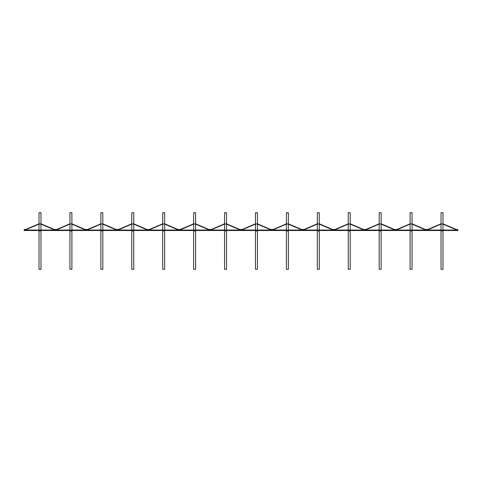 <?xml version="1.0" encoding="UTF-8"?>
<svg xmlns="http://www.w3.org/2000/svg" width="482" height="482" viewBox="0 0 482 482"><rect width="100%" height="100%" fill="white"/><g stroke="black" fill="none" stroke-linecap="round" stroke-linejoin="round"><path stroke-width="0.36" stroke-dasharray="2.41 1.81" d="M39.952 223.63L39.952 224.244M40.024 224.244L40.024 223.63M39.952 223.781L39.952 224.094L39.952 223.781L38.596 223.913M70.872 223.63L70.872 224.244M70.95 224.244L70.95 223.63M70.872 223.781L70.872 224.094L70.872 223.781L69.522 223.913M101.798 223.63L101.798 224.244M101.877 224.244L101.877 223.63M101.798 223.781L101.798 224.094L101.798 223.781L100.443 223.913M132.725 223.63L132.725 224.244M132.803 224.244L132.803 223.63M132.725 223.781L132.725 224.094L132.725 223.781L131.369 223.913M163.651 223.63L163.651 224.244M163.723 224.244L163.723 223.63M163.651 223.781L163.651 224.094L163.651 223.781L162.295 223.913M194.571 223.63L194.571 224.244M194.65 224.244L194.65 223.63M194.571 223.781L194.571 224.094L194.571 223.781L193.222 223.913M225.498 223.63L225.498 224.244M225.576 224.244L225.576 223.63M225.498 223.781L225.498 224.094L225.498 223.781L224.142 223.913M256.424 223.63L256.424 224.244M256.502 224.244L256.502 223.63M256.424 223.781L256.424 224.094L256.424 223.781L255.068 223.913M287.35 223.63L287.35 224.244M287.429 224.244L287.429 223.63M287.35 223.781L287.35 224.094L287.35 223.781L285.995 223.913M318.277 223.63L318.277 224.244M318.349 224.244L318.349 223.63M318.277 223.781L318.277 224.094L318.277 223.781L316.921 223.913M349.197 223.63L349.197 224.244M349.275 224.244L349.275 223.63M349.197 223.781L349.197 224.094L349.197 223.781L347.847 223.913M380.123 223.63L380.123 224.244M380.202 224.244L380.202 223.63M380.123 223.781L380.123 224.094L380.123 223.781L378.768 223.913M411.05 223.63L411.05 224.244M411.128 224.244L411.128 223.63M411.05 223.781L411.05 224.094L411.05 223.781L409.694 223.913M441.976 223.63L441.976 224.244M442.048 224.244L442.048 223.63M441.976 223.781L441.976 224.094L441.976 223.781L440.62 223.913M24.214 229.444L24.214 229.866M24.214 229.757L24.245 229.408M24.245 229.902L24.214 229.553M457.786 229.444L457.786 229.866M457.755 229.902L457.755 229.408M24.6 229.504L24.6 229.812L24.449 229.498M24.6 229.227L24.6 229.54L24.449 229.227M457.472 230.125L24.6 230.053M457.472 230.053L39.988 230.125L24.528 230.083L24.6 229.54M55.526 229.504L55.526 229.812L55.376 229.504M55.526 229.227L55.526 229.54L55.376 229.227M55.526 229.54L55.526 230.053M86.453 229.504L86.453 229.812L86.296 229.504M86.453 229.227L86.453 229.54L86.296 229.227M86.453 229.54L86.453 230.053M117.379 229.504L117.379 229.812L117.222 229.504M117.379 229.227L117.379 229.54L117.222 229.227M117.379 229.54L117.379 230.053M148.305 229.504L148.305 229.812L148.149 229.504M148.305 229.227L148.305 229.54L148.149 229.227M148.305 229.54L148.305 230.053M179.226 229.504L179.226 229.812L179.075 229.504M179.226 229.227L179.226 229.54L179.075 229.227M179.226 229.54L179.226 230.053M210.152 229.504L210.152 229.812L209.995 229.504M210.152 229.227L210.152 229.54L209.995 229.227M210.152 229.54L210.152 230.053M241.078 229.504L241.078 229.812L240.922 229.504M241.078 229.227L241.078 229.54L240.922 229.227M241.078 229.54L241.078 230.053M272.005 229.504L272.005 229.812L271.848 229.504M272.005 229.227L272.005 229.54L271.848 229.227M272.005 229.54L272.005 230.053M302.925 229.504L302.925 229.812L302.774 229.504M302.925 229.227L302.925 229.54L302.774 229.227M302.925 229.54L302.925 230.053M333.851 229.504L333.851 229.812L333.695 229.504M333.851 229.227L333.851 229.54L333.695 229.227M333.851 229.54L333.851 230.053M364.778 229.504L364.778 229.812L364.621 229.504M364.778 229.227L364.778 229.54L364.621 229.227M364.778 229.54L364.778 230.053M395.704 229.504L395.704 229.812L395.547 229.504M395.704 229.227L395.704 229.54L395.547 229.227M395.704 229.54L395.704 230.053M41.38 223.913L40.024 223.781L40.024 224.094L40.024 223.781M72.306 223.913L70.95 223.781L70.95 224.094L70.95 223.781M103.232 223.913L101.877 223.781L101.877 224.094L101.877 223.781M134.153 223.913L132.803 223.781L132.803 224.094L132.803 223.781M165.079 223.913L163.723 223.781L163.723 224.094L163.723 223.781M196.005 223.913L194.65 223.781L194.65 224.094L194.65 223.781M226.932 223.913L225.576 223.781L225.576 224.094L225.576 223.781M257.858 223.913L256.502 223.781L256.502 224.094L256.502 223.781M288.778 223.913L287.429 223.781L287.429 224.094L287.429 223.781M319.705 223.913L318.349 223.781L318.349 224.094L318.349 223.781M350.631 223.913L349.275 223.781L349.275 224.094L349.275 223.781M381.557 223.913L380.202 223.781L380.202 224.094L380.202 223.781M412.478 223.913L411.128 223.781L411.128 224.094L411.128 223.781M426.474 229.812L426.474 229.498L426.624 229.812M426.624 229.227L426.624 229.54L426.474 229.227M426.624 229.54L426.624 230.053M443.404 223.913L442.048 223.781L442.048 224.094L442.048 223.781M457.4 229.812L457.4 229.498L457.551 229.812M24.449 230.083L24.449 229.54M39.681 230.486L24.835 230.486L39.681 230.486L39.681 230.101L39.681 230.51L24.835 230.51L39.681 230.486M39.681 230.468L39.681 230.083L24.835 230.083L24.835 230.486L24.835 230.101L39.681 230.101L24.835 230.101L24.835 230.51M24.835 230.119L39.681 230.119L39.681 230.51M24.1 230.083L24.1 230.51M24.835 230.083L24.835 230.468M457.551 230.083L457.551 229.227M457.4 229.227L457.551 229.54M457.4 230.053L457.4 229.54M37.668 230.125L37.668 230.51L39.928 230.51L39.916 230.125L39.006 230.125L39.916 230.125L39.006 230.125L39.006 230.51L42.308 230.51L40.048 230.51L39.916 230.125L39.952 231.926L39.952 230.661M37.668 230.51L39.916 230.51L39.006 230.51L39.006 230.125L40.97 230.125L40.054 230.125L40.97 230.125L40.054 230.125L40.054 230.51M73.234 230.51L69.932 230.125L69.932 230.51L69.932 230.125L70.842 230.125L69.932 230.125L70.842 230.125L70.95 231.926L70.981 230.125L70.842 230.51L69.932 230.51L73.234 230.51L73.234 230.125M104.154 230.51L100.859 230.125L100.859 230.51L100.859 230.125L101.768 230.125L100.859 230.125L101.768 230.125L101.877 231.926L101.907 230.125L101.768 230.51L100.859 230.51L104.154 230.51L104.154 230.125M135.081 230.51L131.779 230.125L131.779 230.51L131.779 230.125L132.695 230.125L131.779 230.125L132.695 230.125L132.803 231.926L132.833 230.125L132.695 230.51L131.779 230.51L135.081 230.51L135.081 230.125M161.368 230.125L161.368 230.51L163.747 230.51L163.76 230.125L162.705 230.125L163.621 230.125L163.651 231.926L163.723 230.51M166.007 230.51L163.76 230.51L164.669 230.51L164.669 230.125L164.669 230.51L162.705 230.51L162.705 230.125L163.621 230.125L163.621 230.51L162.705 230.51L162.705 230.125L164.669 230.125L163.76 230.125L164.669 230.125L163.76 230.125L163.76 230.51L166.007 230.51L166.007 230.125M196.933 230.51L193.631 230.125L193.631 230.51L193.631 230.125L194.541 230.125L193.631 230.125L194.541 230.125L194.65 231.926L194.68 230.125L194.541 230.51L193.631 230.51L196.933 230.51L196.933 230.125M223.22 230.125L223.22 230.51L225.6 230.51L225.606 230.125L224.558 230.125L225.468 230.125L225.498 231.926L225.576 230.51M227.859 230.51L225.606 230.51L226.522 230.51L226.522 230.125L226.522 230.51L224.558 230.51L224.558 230.125L225.468 230.125L225.468 230.51L224.558 230.51L224.558 230.125L226.522 230.125L225.606 230.125L226.522 230.125L225.606 230.125L225.606 230.51L227.859 230.51L227.859 230.125M256.532 230.51L256.532 230.125L255.478 230.125L255.478 230.51L255.478 230.125L256.394 230.125L255.478 230.125L256.394 230.125L256.4 230.51L256.532 230.125L256.394 230.51L255.478 230.51L258.78 230.51L256.526 230.51L256.502 231.926L256.424 230.661M289.706 230.51L286.404 230.125L286.404 230.51L286.404 230.125L287.32 230.125L286.404 230.125L287.32 230.125L287.429 231.926L287.459 230.125L287.32 230.51L286.404 230.51L289.706 230.51L289.706 230.125M318.379 230.51L318.379 230.125L317.331 230.125L317.331 230.51L317.331 230.125L318.241 230.125L317.331 230.125L318.241 230.125L318.253 230.51L318.379 230.125L318.241 230.51L317.331 230.51L320.632 230.51L318.373 230.51L318.349 231.926L318.277 230.661M351.559 230.51L348.257 230.125L348.257 230.51L348.257 230.125L349.167 230.125L348.257 230.125L349.167 230.125L349.275 231.926L349.305 230.125L349.167 230.51L348.257 230.51L351.559 230.51L351.559 230.125M382.479 230.51L379.183 230.125L379.183 230.51L379.183 230.125L380.093 230.125L379.183 230.125L380.093 230.125L380.202 231.926L380.232 230.125L380.093 230.51L379.183 230.51L382.479 230.51L382.479 230.125M408.766 230.125L408.766 230.51L412.068 230.125L411.158 230.125L412.068 230.125L411.158 230.125L411.158 230.51L411.158 230.125L410.104 230.125L411.019 230.125L411.128 231.926L411.05 230.51L413.405 230.51L413.405 230.125M439.692 230.125L439.692 230.51L442.072 230.51L442.084 230.125L441.03 230.125L441.946 230.125L441.976 231.926L442.048 230.51M444.332 230.51L442.084 230.51L442.994 230.51L442.994 230.125L442.994 230.51L441.03 230.51L441.03 230.125L441.946 230.125L441.946 230.51L441.03 230.51L441.03 230.125L442.994 230.125L442.084 230.125L442.994 230.125L442.084 230.125L442.084 230.51L444.332 230.51L444.332 230.125M426.474 230.053L426.474 229.54M395.547 230.053L395.547 229.54M364.621 230.053L364.621 229.54M333.695 230.053L333.695 229.54M302.774 230.053L302.774 229.54M271.848 230.053L271.848 229.54M240.922 230.053L240.922 229.54M209.995 230.053L209.995 229.54M179.075 230.053L179.075 229.54M148.149 230.053L148.149 229.54M117.222 230.053L117.222 229.54M86.296 230.053L86.296 229.54M55.376 230.053L55.376 229.54M426.859 230.101L441.705 230.101L426.859 230.119L441.705 230.083L426.859 230.101L426.859 230.486L441.705 230.51L426.859 230.51L426.859 230.101L426.859 230.468M411.399 230.101L426.239 230.101L411.399 230.119L426.239 230.083L411.399 230.101L411.399 230.486L426.239 230.51L411.399 230.51L411.399 230.101L411.399 230.468M70.601 230.101L70.601 230.51L55.761 230.51L70.601 230.486L70.601 230.101L55.761 230.083L70.601 230.083L55.761 230.119L70.601 230.101L70.601 230.486L55.761 230.486L55.761 230.101L55.761 230.468L70.601 230.468M40.295 230.101L55.141 230.083L40.295 230.101L55.141 230.101L40.295 230.119L40.295 230.486L55.141 230.486L40.295 230.486L40.295 230.101L40.295 230.468M71.222 230.083L86.067 230.083L71.222 230.101L86.067 230.101L71.222 230.119L71.222 230.486L86.067 230.486L71.222 230.486L71.222 230.101L71.222 230.468M132.454 230.101L132.454 230.51L117.608 230.51L132.454 230.486L132.454 230.101L117.608 230.083L132.454 230.083L117.608 230.119L132.454 230.101L132.454 230.486L117.608 230.486L117.608 230.101L117.608 230.468L132.454 230.468M133.074 230.083L147.914 230.083L133.074 230.101L147.914 230.101L133.074 230.119L133.074 230.486L147.914 230.486L133.074 230.486L133.074 230.101L133.074 230.468M194.306 230.101L194.306 230.51L179.461 230.51L194.306 230.486L194.306 230.101L179.461 230.083L194.306 230.083L179.461 230.119L194.306 230.101L194.306 230.486L179.461 230.486L179.461 230.101L179.461 230.468L194.306 230.468M194.921 230.083L209.766 230.083L194.921 230.101L209.766 230.101L194.921 230.119L194.921 230.486L209.766 230.486L194.921 230.486L194.921 230.101L194.921 230.468M256.153 230.101L256.153 230.51L241.307 230.51L256.153 230.486L256.153 230.101L241.307 230.083L256.153 230.083L241.307 230.119L256.153 230.101L256.153 230.486L241.307 230.486L241.307 230.101L241.307 230.468L256.153 230.468M256.773 230.083L271.613 230.083L256.773 230.101L271.613 230.101L256.773 230.119L256.773 230.486L271.613 230.486L256.773 230.486L256.773 230.101L256.773 230.468M318.006 230.101L318.006 230.51L303.16 230.51L318.006 230.486L318.006 230.101L303.16 230.083L318.006 230.083L303.16 230.119L318.006 230.101L318.006 230.486L303.16 230.486L303.16 230.101L303.16 230.468L318.006 230.468M318.62 230.083L333.466 230.083L318.62 230.101L333.466 230.101L318.62 230.119L318.62 230.486L333.466 230.486L318.62 230.486L318.62 230.101L318.62 230.468M379.852 230.101L379.852 230.51L365.007 230.51L379.852 230.486L379.852 230.101L365.007 230.083L379.852 230.083L365.007 230.119L379.852 230.101L379.852 230.486L365.007 230.486L365.007 230.101L365.007 230.468L379.852 230.468M380.473 230.083L395.318 230.083L380.473 230.101L395.318 230.101L380.473 230.119L380.473 230.486L395.318 230.486L380.473 230.486L380.473 230.101L380.473 230.468M349.546 230.101L364.392 230.101L349.546 230.083L349.546 230.486L364.392 230.468L349.546 230.486L349.546 230.101L349.546 230.468M348.926 230.101L348.926 230.51L334.086 230.51L348.926 230.486L348.926 230.101L334.086 230.083L348.926 230.083L348.926 230.486L334.086 230.486L334.086 230.101L334.086 230.468L348.926 230.468M287.694 230.101L302.539 230.101L287.694 230.083L287.694 230.486L302.539 230.468L287.694 230.486L287.694 230.101L287.694 230.468M287.079 230.101L287.079 230.51L272.234 230.51L287.079 230.486L287.079 230.101L272.234 230.083L287.079 230.083L287.079 230.486L272.234 230.486L272.234 230.101L272.234 230.468L287.079 230.468M225.847 230.101L240.693 230.101L225.847 230.083L225.847 230.486L240.693 230.468L225.847 230.486L225.847 230.101L225.847 230.468M225.227 230.101L225.227 230.51L210.387 230.51L225.227 230.486L225.227 230.101L210.387 230.083L225.227 230.083L225.227 230.486L210.387 230.486L210.387 230.101L210.387 230.468L225.227 230.468M163.994 230.101L178.84 230.101L163.994 230.083L163.994 230.486L178.84 230.468L163.994 230.486L163.994 230.101L163.994 230.468M163.38 230.101L163.38 230.51L148.534 230.51L163.38 230.486L163.38 230.101L148.534 230.083L163.38 230.083L163.38 230.486L148.534 230.486L148.534 230.101L148.534 230.468L163.38 230.468M102.148 230.101L116.993 230.101L102.148 230.083L102.148 230.486L116.993 230.468L102.148 230.486L102.148 230.101L102.148 230.468M101.527 230.101L101.527 230.51L86.682 230.51L101.527 230.486L101.527 230.101L86.682 230.083L101.527 230.083L101.527 230.486L86.682 230.486L86.682 230.101L86.682 230.468L101.527 230.468M410.778 230.101L410.778 230.51L395.933 230.51L410.778 230.486L410.778 230.101L395.933 230.083L410.778 230.083L410.778 230.486L395.933 230.486L395.933 230.101L395.933 230.468L410.778 230.468M442.319 230.101L457.165 230.083L442.319 230.101L442.319 230.486L457.165 230.486L442.319 230.486L442.319 230.101L442.319 230.468L457.165 230.468L457.165 230.083L457.165 230.468M442.319 230.119L442.319 230.51L457.165 230.51M457.9 230.083L457.9 230.51M377.846 230.51L380.099 230.51L377.846 230.51L377.846 230.125M346.919 230.51L349.173 230.51L346.919 230.51L346.919 230.125M315.993 230.51L318.253 230.51L315.993 230.51L315.993 230.125M285.067 230.51L287.326 230.51L285.067 230.51L285.067 230.125M254.141 230.51L256.4 230.51L254.141 230.51L254.141 230.125M192.294 230.51L194.553 230.51L192.294 230.51L192.294 230.125M130.441 230.51L132.701 230.51L130.441 230.51L130.441 230.125M99.521 230.51L101.774 230.51L99.521 230.51L99.521 230.125M68.595 230.51L70.854 230.51L68.595 230.51L68.595 230.125M55.761 230.101L55.761 230.468M55.141 230.101L55.141 230.51L40.295 230.51L55.141 230.486L55.141 230.101L55.141 230.468M40.295 230.51L40.295 230.119M55.141 230.51L55.141 230.119M55.761 230.51L55.761 230.119M70.601 230.51L70.601 230.119M86.682 230.101L86.682 230.468M86.067 230.101L86.067 230.51L71.222 230.51L86.067 230.486L86.067 230.101L86.067 230.468M71.222 230.51L71.222 230.119M86.067 230.51L86.067 230.119M86.682 230.51L86.682 230.119M101.527 230.51L101.527 230.119M117.608 230.101L117.608 230.468M116.993 230.101L116.993 230.51L102.148 230.51L116.993 230.486L116.993 230.101L116.993 230.468M102.148 230.51L102.148 230.119M116.993 230.51L116.993 230.119M117.608 230.51L117.608 230.119M132.454 230.51L132.454 230.119M148.534 230.101L148.534 230.468M147.914 230.101L147.914 230.51L133.074 230.51L147.914 230.486L147.914 230.101L147.914 230.468M133.074 230.51L133.074 230.119M147.914 230.51L147.914 230.119M148.534 230.51L148.534 230.119M163.38 230.51L163.38 230.119M179.461 230.101L179.461 230.468M178.84 230.101L178.84 230.51L163.994 230.51L178.84 230.486L178.84 230.101L178.84 230.468M163.994 230.51L163.994 230.119M178.84 230.51L178.84 230.119M179.461 230.51L179.461 230.119M194.306 230.51L194.306 230.119M210.387 230.101L210.387 230.468M209.766 230.101L209.766 230.51L194.921 230.51L209.766 230.486L209.766 230.101L209.766 230.468M194.921 230.51L194.921 230.119M209.766 230.51L209.766 230.119M210.387 230.51L210.387 230.119M225.227 230.51L225.227 230.119M241.307 230.101L241.307 230.468M240.693 230.101L240.693 230.51L225.847 230.51L240.693 230.486L240.693 230.101L240.693 230.468M225.847 230.51L225.847 230.119M240.693 230.51L240.693 230.119M241.307 230.51L241.307 230.119M256.153 230.51L256.153 230.119M272.234 230.101L272.234 230.468M271.613 230.101L271.613 230.51L256.773 230.51L271.613 230.486L271.613 230.101L271.613 230.468M256.773 230.51L256.773 230.119M271.613 230.51L271.613 230.119M272.234 230.51L272.234 230.119M287.079 230.51L287.079 230.119M303.16 230.101L303.16 230.468M302.539 230.101L302.539 230.51L287.694 230.51L302.539 230.486L302.539 230.101L302.539 230.468M287.694 230.51L287.694 230.119M302.539 230.51L302.539 230.119M303.16 230.51L303.16 230.119M318.006 230.51L318.006 230.119M334.086 230.101L334.086 230.468M333.466 230.101L333.466 230.51L318.62 230.51L333.466 230.486L333.466 230.101L333.466 230.468M318.62 230.51L318.62 230.119M333.466 230.51L333.466 230.119M334.086 230.51L334.086 230.119M348.926 230.51L348.926 230.119M365.007 230.101L365.007 230.468M364.392 230.101L364.392 230.51L349.546 230.51L364.392 230.486L364.392 230.101L364.392 230.468M349.546 230.51L349.546 230.119M364.392 230.51L364.392 230.119M365.007 230.51L365.007 230.119M379.852 230.51L379.852 230.119M395.933 230.101L395.933 230.468M395.318 230.101L395.318 230.51L380.473 230.51L395.318 230.486L395.318 230.101L395.318 230.468M380.473 230.51L380.473 230.119M395.318 230.51L395.318 230.119M395.933 230.51L395.933 230.119M410.778 230.51L410.778 230.119M24.1 230.468L457.9 230.468M441.705 230.101L441.705 230.468M426.239 230.101L426.239 230.468M411.399 230.51L411.399 230.119M426.239 230.51L426.239 230.119M426.859 230.51L426.859 230.119M441.705 230.51L441.705 230.119M410.104 269.293L412.068 269.293M411.05 231.318L411.05 230.727L411.128 231.318M410.134 269.293L412.038 269.293L410.134 269.293L410.134 212.779L412.038 212.779L410.134 212.779M441.03 269.293L442.994 269.293M441.976 231.318L441.976 230.727L442.048 231.318M441.06 269.293L442.964 269.293L441.06 269.293L441.06 212.779L442.964 212.779L441.06 212.779M379.183 269.293L381.142 269.293M380.123 231.318L380.123 230.727L380.202 231.318M379.214 269.293L381.111 269.293L379.214 269.293L379.214 212.779L381.111 212.779L379.214 212.779M348.257 269.293L350.221 269.293M349.197 231.318L349.197 230.727L349.275 231.318M348.287 269.293L350.191 269.293L348.287 269.293L348.287 212.779L350.191 212.779L348.287 212.779M317.331 269.293L319.295 269.293M318.277 231.318L318.277 230.727L318.349 231.318M317.361 269.293L319.265 269.293L317.361 269.293L317.361 212.779L319.265 212.779L317.361 212.779M286.404 269.293L288.369 269.293M287.35 231.318L287.35 230.727L287.429 231.318M286.435 269.293L288.338 269.293L286.435 269.293L286.435 212.779L288.338 212.779L286.435 212.779M255.478 269.293L257.442 269.293M256.424 231.318L256.424 230.727L256.502 231.318M255.514 269.293L257.412 269.293L255.514 269.293L255.514 212.779L257.412 212.779L255.514 212.779M224.558 269.293L226.522 269.293M225.498 231.318L225.498 230.727L225.576 231.318M224.588 269.293L226.486 269.293L224.588 269.293L224.588 212.779L226.486 212.779L224.588 212.779M193.631 269.293L195.596 269.293M194.571 231.318L194.571 230.727L194.65 231.318M193.662 269.293L195.565 269.293L193.662 269.293L193.662 212.779L195.565 212.779L193.662 212.779M162.705 269.293L164.669 269.293M163.651 231.318L163.651 230.727L163.723 231.318M162.735 269.293L164.639 269.293L162.735 269.293L162.735 212.779L164.639 212.779L162.735 212.779M131.779 269.293L133.743 269.293M132.725 231.318L132.725 230.727L132.803 231.318M131.809 269.293L133.713 269.293L131.809 269.293L131.809 212.779L133.713 212.779L131.809 212.779M100.859 269.293L102.817 269.293M101.798 231.318L101.798 230.727L101.877 231.318M100.889 269.293L102.787 269.293L100.889 269.293L100.889 212.779L102.787 212.779L100.889 212.779M69.932 269.293L71.896 269.293M70.872 231.318L70.872 230.727L70.95 231.318M69.962 269.293L71.866 269.293L69.962 269.293L69.962 212.779L71.866 212.779L69.962 212.779M39.006 269.293L40.97 269.293M39.952 231.318L39.952 230.727L40.024 231.318M39.036 269.293L40.94 269.293L39.036 269.293L39.036 212.779L40.94 212.779L39.036 212.779M439.692 230.51L441.946 230.51M408.766 230.51L411.019 230.51L411.019 230.125L410.104 230.125L410.104 230.51L413.405 230.51M320.632 230.125L320.632 230.51M258.78 230.125L258.78 230.51M223.22 230.51L225.468 230.51M161.368 230.51L163.621 230.51M42.308 230.125L42.308 230.51M442.121 230.053L441.03 230.047M442.994 230.047L442.121 230.047M441.03 230.089L442.994 230.089M411.194 230.053L410.104 230.047M412.068 230.047L411.194 230.047M410.104 230.089L412.068 230.089M380.268 230.053L379.183 230.047M381.142 230.047L380.268 230.047M379.183 230.089L381.142 230.089M349.348 230.053L348.257 230.047M350.221 230.047L349.348 230.047M348.257 230.089L350.221 230.089M318.421 230.053L317.331 230.047M319.295 230.047L318.421 230.047M317.331 230.089L319.295 230.089M287.495 230.053L286.404 230.047M288.369 230.047L287.495 230.047M286.404 230.089L288.369 230.089M256.569 230.053L255.478 230.047M257.442 230.047L256.569 230.047M255.478 230.089L257.442 230.089M225.648 230.053L224.558 230.047M226.522 230.047L225.648 230.047M224.558 230.089L226.522 230.089M194.722 230.053L193.631 230.047M195.596 230.047L194.722 230.047M193.631 230.089L195.596 230.089M163.796 230.053L162.705 230.047M164.669 230.047L163.796 230.047M162.705 230.089L164.669 230.089M132.869 230.053L131.779 230.047M133.743 230.047L132.869 230.047M131.779 230.089L133.743 230.089M101.943 230.053L100.859 230.047M102.817 230.047L101.943 230.047M100.859 230.089L102.817 230.089M71.023 230.053L69.932 230.047M71.896 230.047L71.023 230.047M69.932 230.089L71.896 230.089M40.096 230.053L39.006 230.047M40.97 230.047L40.096 230.047M39.006 230.089L40.97 230.089M412.068 212.767L410.104 212.767M442.994 212.767L441.03 212.767M381.142 212.767L379.183 212.767M350.221 212.767L348.257 212.767M319.295 212.767L317.331 212.767M288.369 212.767L286.404 212.767M257.442 212.767L255.478 212.767M226.522 212.767L224.558 212.767M195.596 212.767L193.631 212.767M164.669 212.767L162.705 212.767M133.743 212.767L131.779 212.767M102.817 212.767L100.859 212.767M71.896 212.767L69.932 212.767M40.97 212.767L39.006 212.767M38.717 224.196L39.952 224.094M69.643 224.196L70.872 224.094M100.569 224.196L101.798 224.094M131.496 224.196L132.725 224.094M162.416 224.196L163.651 224.094M193.342 224.196L194.571 224.094M224.269 224.196L225.498 224.094M255.195 224.196L256.424 224.094M286.115 224.196L287.35 224.094M317.042 224.196L318.277 224.094M347.968 224.196L349.197 224.094M378.894 224.196L380.123 224.094M409.821 224.196L411.05 224.094M40.024 224.094L41.259 224.196M70.95 224.094L72.18 224.196M101.877 224.094L103.106 224.196M132.803 224.094L134.032 224.196M163.723 224.094L164.958 224.196M194.65 224.094L195.885 224.196M225.576 224.094L226.805 224.196M256.502 224.094L257.731 224.196M287.429 224.094L288.658 224.196M318.349 224.094L319.584 224.196M349.275 224.094L350.504 224.196M380.202 224.094L381.431 224.196M411.128 224.094L412.357 224.196M440.741 224.196L441.976 224.094M442.048 224.094L443.283 224.196M412.068 230.51L412.068 230.125L412.068 230.51M412.038 269.293L412.038 212.779M442.964 269.293L442.964 212.779M381.142 230.51L381.142 230.125L381.142 230.51M381.111 269.293L381.111 212.779M350.221 230.51L350.221 230.125L350.221 230.51M350.191 269.293L350.191 212.779M319.295 230.51L319.295 230.125L319.295 230.51M319.265 269.293L319.265 212.779M288.369 230.51L288.369 230.125L288.369 230.51M288.338 269.293L288.338 212.779M257.442 230.51L257.442 230.125L257.442 230.51M257.412 269.293L257.412 212.779M226.486 269.293L226.486 212.779M195.596 230.51L195.596 230.125L195.596 230.51M195.565 269.293L195.565 212.779M164.639 269.293L164.639 212.779M133.743 230.51L133.743 230.125L133.743 230.51M133.713 269.293L133.713 212.779M102.817 230.51L102.817 230.125L102.817 230.51M102.787 269.293L102.787 212.779M71.896 230.51L71.896 230.125L71.896 230.51M71.866 269.293L71.866 212.779M40.97 230.51L40.97 230.125L40.97 230.51M40.94 269.293L40.94 212.779"/><path stroke-width="0.72" d="M24.6 229.504L26.064 229.673L38.717 224.196L38.596 223.913L39.006 224.13M24.6 229.227L24.449 229.54L24.6 229.227M24.6 230.053L24.6 229.54M55.526 229.504L56.984 229.673L69.643 224.196L69.522 223.913L69.932 224.13M55.526 229.227L55.376 229.54L55.526 229.227M55.526 230.053L55.526 229.54M86.453 229.504L87.911 229.673L100.569 224.196L100.443 223.913L100.859 224.13M86.453 229.227L86.296 229.54L86.453 229.227M86.453 230.053L86.453 229.54M117.379 229.504L118.837 229.673L131.496 224.196L131.369 223.913L131.779 224.13M117.379 229.227L117.222 229.54L117.379 229.227M117.379 230.053L117.379 229.54M148.305 229.504L149.763 229.673L162.416 224.196L162.295 223.913L162.705 224.13M148.305 229.227L148.149 229.54L148.305 229.227M148.305 230.053L148.305 229.54M179.226 229.504L180.684 229.673L193.342 224.196L193.222 223.913L193.631 224.13M179.226 229.227L179.075 229.54L179.226 229.227M179.226 230.053L179.226 229.54M210.152 229.504L211.61 229.673L224.269 224.196L224.142 223.913L224.558 224.13M210.152 229.227L209.995 229.54L210.152 229.227M210.152 230.053L210.152 229.54M241.078 229.504L242.536 229.673L255.195 224.196L255.068 223.913L255.478 224.13M241.078 229.227L240.922 229.54L241.078 229.227M241.078 230.053L241.078 229.54M272.005 229.504L273.463 229.673L286.115 224.196L285.995 223.913L286.404 224.13M272.005 229.227L271.848 229.54L272.005 229.227M272.005 230.053L272.005 229.54M302.925 229.504L304.389 229.673L317.042 224.196L316.921 223.913L317.331 224.13M302.925 229.227L302.774 229.54L302.925 229.227M302.925 230.053L302.925 229.54M333.851 229.504L335.309 229.673L347.968 224.196L347.847 223.913L348.257 224.13M333.851 229.227L333.695 229.54L333.851 229.227M333.851 230.053L333.851 229.54M364.778 229.504L366.236 229.673L378.894 224.196L378.768 223.913L379.183 224.13M364.778 229.227L364.621 229.54L364.778 229.227M364.778 230.053L364.778 229.54M395.704 229.504L397.162 229.673L409.821 224.196L409.694 223.913L410.104 224.13M395.704 229.227L395.547 229.54L395.704 229.227M395.704 230.053L395.704 229.54M55.376 229.504L53.912 229.673L55.376 229.812M86.296 229.504L84.838 229.673L86.296 229.812M117.222 229.504L115.764 229.673L117.222 229.812M148.149 229.504L146.691 229.673L148.149 229.812M179.075 229.504L177.611 229.673L179.075 229.812M209.995 229.504L208.537 229.673L209.995 229.812M240.922 229.504L239.464 229.673L240.922 229.812M271.848 229.504L270.39 229.673L271.848 229.812M302.774 229.504L301.316 229.673L302.774 229.812M333.695 229.504L332.237 229.673L333.695 229.812M364.621 229.504L363.163 229.673L364.621 229.812M395.547 229.504L394.089 229.673L395.547 229.812M426.474 229.504L425.016 229.673L426.474 229.812M426.624 229.504L428.088 229.673L440.741 224.196L440.62 223.913L441.03 224.13M426.624 229.227L426.474 229.54L426.624 229.227M426.624 230.053L426.624 229.54M457.4 229.504L455.936 229.673L457.4 229.812M457.4 230.053L457.4 229.227L457.9 230.125L439.692 230.125L444.332 230.125L442.994 230.125L442.994 212.767L441.03 212.767L441.03 230.125L408.766 230.125L413.405 230.125L412.068 230.125L412.068 212.767L410.104 212.767L410.104 230.125L377.846 230.125L382.479 230.125L381.142 230.125L381.142 212.767L379.183 212.767L379.183 230.125L346.919 230.125L351.559 230.125L350.221 230.125L350.221 212.767L348.257 212.767L348.257 230.125L315.993 230.125L320.632 230.125L319.295 230.125L319.295 212.767L317.331 212.767L317.331 230.125L285.067 230.125L289.706 230.125L288.369 230.125L288.369 212.767L286.404 212.767L286.404 230.125L254.141 230.125L258.78 230.125L257.442 230.125L257.442 212.767L255.478 212.767L255.478 230.125L223.22 230.125L227.859 230.125L226.522 230.125L226.522 212.767L224.558 212.767L224.558 230.125L192.294 230.125L196.933 230.125L195.596 230.125L195.596 212.767L193.631 212.767L193.631 230.125L161.368 230.125L166.007 230.125L164.669 230.125L164.669 212.767L162.705 212.767L162.705 230.125L130.441 230.125L135.081 230.125L133.743 230.125L133.743 212.767L131.779 212.767L131.779 230.125L99.521 230.125L104.154 230.125L102.817 230.125L102.817 212.767L100.859 212.767L100.859 230.125L68.595 230.125L73.234 230.125L71.896 230.125L71.896 212.767L69.932 212.767L69.932 230.125L37.668 230.125L42.308 230.125L40.97 230.125L40.97 212.767L39.006 212.767L39.006 230.125L24.528 230.125L24.449 229.54M39.006 230.125L24.1 230.125L24.1 230.51L37.668 230.51L37.668 230.125M24.1 230.125L24.449 230.083M457.551 230.083L442.994 230.047M457.9 230.125L457.9 230.51L37.668 230.51M55.376 230.053L55.376 229.54M86.296 230.053L86.296 229.54M117.222 230.053L117.222 229.54M148.149 230.053L148.149 229.54M179.075 230.053L179.075 229.54M209.995 230.053L209.995 229.54M240.922 230.053L240.922 229.54M271.848 230.053L271.848 229.54M302.774 230.053L302.774 229.54M333.695 230.053L333.695 229.54M364.621 230.053L364.621 229.54M395.547 230.053L395.547 229.54M426.474 230.053L426.474 229.54M410.104 230.51L410.104 269.293L412.068 269.293L412.068 230.51M411.086 212.707L412.008 212.707L411.086 212.707M441.03 230.51L441.03 269.293L442.994 269.293L442.994 230.51M442.012 212.707L442.934 212.707L442.012 212.707M379.183 230.51L379.183 269.293L381.142 269.293L381.142 230.51M380.159 212.707L381.081 212.707L380.159 212.707M348.257 230.51L348.257 269.293L350.221 269.293L350.221 230.51M349.239 212.707L348.317 212.707L349.239 212.707M317.331 230.51L317.331 269.293L319.295 269.293L319.295 230.51M318.313 212.707L317.391 212.707L318.313 212.707M286.404 230.51L286.404 269.293L288.369 269.293L288.369 230.51M287.386 212.707L286.465 212.707L287.386 212.707M255.478 230.51L255.478 269.293L257.442 269.293L257.442 230.51M256.46 212.707L257.382 212.707L256.46 212.707M224.558 230.51L224.558 269.293L226.522 269.293L226.522 230.51M225.54 212.707L224.618 212.707L225.54 212.707M193.631 230.51L193.631 269.293L195.596 269.293L195.596 230.51M194.614 212.707L195.535 212.707L194.614 212.707M162.705 230.51L162.705 269.293L164.669 269.293L164.669 230.51M163.687 212.707L162.765 212.707L163.687 212.707M131.779 230.51L131.779 269.293L133.743 269.293L133.743 230.51M132.761 212.707L133.683 212.707L132.761 212.707M100.859 230.51L100.859 269.293L102.817 269.293L102.817 230.51M101.841 212.707L100.919 212.707L101.841 212.707M69.932 230.51L69.932 269.293L71.896 269.293L71.896 230.51M70.914 212.707L69.992 212.707L70.914 212.707M39.006 230.51L39.006 269.293L40.97 269.293L40.97 230.51M39.988 212.707L40.91 212.707L39.988 212.707M439.692 230.125L439.692 230.51M444.332 230.125L444.332 230.51M441.03 230.125L426.552 230.125L441.03 230.089M408.766 230.125L408.766 230.51M413.405 230.125L413.405 230.51M410.104 230.125L395.626 230.125L410.104 230.089M377.846 230.125L377.846 230.51M382.479 230.125L382.479 230.51M379.183 230.125L364.699 230.125L379.183 230.089M346.919 230.125L346.919 230.51M351.559 230.125L351.559 230.51M348.257 230.125L333.773 230.125L348.257 230.089M315.993 230.125L315.993 230.51M320.632 230.125L320.632 230.51M317.331 230.125L302.853 230.125L317.331 230.089M285.067 230.125L285.067 230.51M289.706 230.125L289.706 230.51M286.404 230.125L271.926 230.125L286.404 230.089M254.141 230.125L254.141 230.51M258.78 230.125L258.78 230.51M255.478 230.125L241 230.125L255.478 230.089M223.22 230.125L223.22 230.51M227.859 230.125L227.859 230.51M224.558 230.125L210.074 230.125L224.558 230.089M192.294 230.125L192.294 230.51M196.933 230.125L196.933 230.51M193.631 230.125L179.147 230.125L193.631 230.089M161.368 230.125L161.368 230.51M166.007 230.125L166.007 230.51M162.705 230.125L148.227 230.125L162.705 230.089M130.441 230.125L130.441 230.51M135.081 230.125L135.081 230.51M131.779 230.125L117.301 230.125L131.779 230.089M99.521 230.125L99.521 230.51M104.154 230.125L104.154 230.51M100.859 230.125L86.374 230.125L100.859 230.089M68.595 230.125L68.595 230.51M73.234 230.125L73.234 230.51M69.932 230.125L55.448 230.125L69.932 230.089M42.308 230.125L42.308 230.51M442.994 230.125L457.472 230.125L442.994 230.089M441.03 230.047L412.068 230.047M412.068 230.125L426.552 230.125L412.068 230.089M410.104 230.047L381.142 230.047M381.142 230.125L395.626 230.125L381.142 230.089M379.183 230.047L350.221 230.047M350.221 230.125L364.699 230.125L350.221 230.089M348.257 230.047L319.295 230.047M319.295 230.125L333.773 230.125L319.295 230.089M317.331 230.047L288.369 230.047M288.369 230.125L302.853 230.125L288.369 230.089M286.404 230.047L257.442 230.047M257.442 230.125L271.926 230.125L257.442 230.089M255.478 230.047L226.522 230.047M226.522 230.125L241 230.125L226.522 230.089M224.558 230.047L195.596 230.047M195.596 230.125L210.074 230.125L195.596 230.089M193.631 230.047L164.669 230.047M164.669 230.125L179.147 230.125L164.669 230.089M162.705 230.047L133.743 230.047M133.743 230.125L148.227 230.125L133.743 230.089M131.779 230.047L102.817 230.047M102.817 230.125L117.301 230.125L102.817 230.089M100.859 230.047L71.896 230.047M71.896 230.125L86.374 230.125L71.896 230.089M69.932 230.047L40.97 230.047M40.97 230.125L55.448 230.125L40.97 230.089M39.006 230.047L24.528 230.053L39.006 230.089M25.974 229.378L39.006 223.817M56.9 229.378L69.932 223.817M87.826 229.378L100.859 223.817M118.747 229.378L131.779 223.817M149.673 229.378L162.705 223.817M180.599 229.378L193.631 223.817M211.526 229.378L224.558 223.817M242.446 229.378L255.478 223.817M273.372 229.378L286.404 223.817M304.299 229.378L317.331 223.817M335.225 229.378L348.257 223.817M366.145 229.378L379.183 223.817M397.072 229.378L410.104 223.817M54.002 229.378L40.97 223.817M84.928 229.378L71.896 223.817M115.855 229.378L102.817 223.817M146.775 229.378L133.743 223.817M177.701 229.378L164.669 223.817M208.628 229.378L195.596 223.817M239.554 229.378L226.522 223.817M270.474 229.378L257.442 223.817M301.401 229.378L288.369 223.817M332.327 229.378L319.295 223.817M363.253 229.378L350.221 223.817M394.174 229.378L381.142 223.817M425.1 229.378L412.068 223.817M427.998 229.378L441.03 223.817M456.026 229.378L442.994 223.817M441.181 230.125L441.181 230.51M442.844 230.125L442.844 230.51M410.254 230.125L410.254 230.51M411.917 230.125L411.917 230.51M379.328 230.125L379.328 230.51M380.997 230.125L380.997 230.51M348.408 230.125L348.408 230.51M350.071 230.125L350.071 230.51M317.481 230.125L317.481 230.51M319.144 230.125L319.144 230.51M286.555 230.125L286.555 230.51M288.218 230.125L288.218 230.51M255.629 230.125L255.629 230.51M257.292 230.125L257.292 230.51M224.708 230.125L224.708 230.51M226.371 230.125L226.371 230.51M193.782 230.125L193.782 230.51M195.445 230.125L195.445 230.51M162.856 230.125L162.856 230.51M164.519 230.125L164.519 230.51M131.929 230.125L131.929 230.51M133.592 230.125L133.592 230.51M101.003 230.125L101.003 230.51M102.672 230.125L102.672 230.51M70.083 230.125L70.083 230.51M71.746 230.125L71.746 230.51M39.156 230.125L39.156 230.51M40.819 230.125L40.819 230.51M24.6 229.812L26.064 229.673M55.526 229.812L56.984 229.673M86.453 229.812L87.911 229.673M117.379 229.812L118.837 229.673M148.305 229.812L149.763 229.673M179.226 229.812L180.684 229.673M210.152 229.812L211.61 229.673M241.078 229.812L242.536 229.673M272.005 229.812L273.463 229.673M302.925 229.812L304.389 229.673M333.851 229.812L335.309 229.673M364.778 229.812L366.236 229.673M395.704 229.812L397.162 229.673M40.97 224.13L53.912 229.673M71.896 224.13L84.838 229.673M102.817 224.13L115.764 229.673M133.743 224.13L146.691 229.673M164.669 224.13L177.611 229.673M195.596 224.13L208.537 229.673M226.522 224.13L239.464 229.673M257.442 224.13L270.39 229.673M288.369 224.13L301.316 229.673M319.295 224.13L332.237 229.673M350.221 224.13L363.163 229.673M381.142 224.13L394.089 229.673M412.068 224.13L425.016 229.673M426.624 229.812L428.088 229.673M442.994 224.13L455.936 229.673"/></g></svg>
